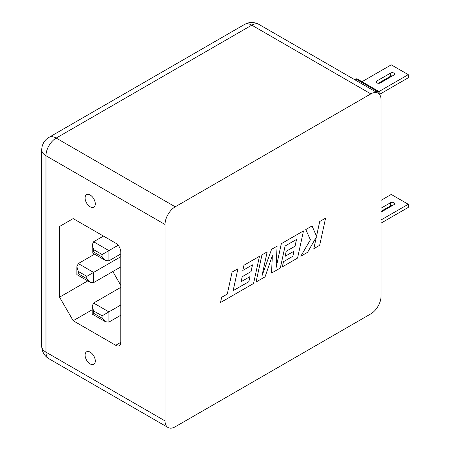 <?xml version="1.0" encoding="UTF-8"?>
<svg xmlns="http://www.w3.org/2000/svg" width="450" height="450" viewBox="0 0 450 450"><rect width="100%" height="100%" fill="white"/><g stroke="black" fill="none" stroke-linecap="round" stroke-linejoin="round"><path stroke-width="0.67" d="M90.191 352.153A7.217 4.168 -120 0 0 86.586 351.799A7.217 4.168 -120 0 0 85.478 357.581A7.217 4.168 -120 0 0 90.191 363.938A7.217 4.168 -120 0 0 93.802 364.298A7.217 4.168 -120 0 0 94.905 358.515A7.217 4.168 -120 0 0 90.191 352.153M90.191 195.036A7.217 4.168 -120 0 0 86.586 194.676A7.217 4.168 -120 0 0 85.478 200.458A7.217 4.168 -120 0 0 90.191 206.814A7.217 4.168 -120 0 0 93.802 207.174A7.217 4.168 -120 0 0 94.905 201.392A7.217 4.168 -120 0 0 90.191 195.036M380.357 82.89A2.408 1.389 180 0 1 376.954 82.89A2.408 1.389 180 0 1 376.251 81.911A2.408 1.389 180 0 1 376.954 80.927L390.561 73.074A2.408 1.389 180 0 1 393.182 72.771A2.408 1.389 180 0 1 394.667 74.053A2.408 1.389 180 0 1 393.964 75.038L380.357 82.89M381.043 212.124L393.964 204.66A2.408 1.389 0 0 0 394.667 203.681A2.408 1.389 0 0 0 393.964 202.697A2.408 1.389 0 0 0 390.561 202.697L381.043 208.192M303.491 230.895L281.323 243.697L276.064 267.885L277.093 246.139L271.592 249.294L261.889 276.171L267.176 251.865L261.928 254.874L256.033 282.054L265.056 276.846L272.346 255.662L271.536 273.082L280.316 268.037L285.103 246.032L296.511 239.445L295.054 246.195L286.206 251.28L285.12 256.298L293.968 251.213L292.854 256.275L283.466 261.675L282.352 266.839L297.568 258.075L303.491 230.895L281.306 243.686L276.069 267.773M277.093 246.139L271.592 249.294L261.923 276.024M293.946 251.224L292.838 256.264M296.488 239.456L295.037 246.184M272.323 255.724L271.536 273.082M175.236 426.786L370.839 313.858A14.434 8.331 120 0 0 381.043 296.179L381.043 99.782A14.434 8.331 120 0 0 378.051 93.172A14.434 8.331 120 0 0 370.839 93.887L175.236 206.814A14.434 8.331 120 0 0 165.032 224.494L165.032 420.891A14.434 8.331 120 0 0 168.019 427.5A14.434 8.331 120 0 0 175.236 426.786M325.581 218.143L319.714 221.513L316.53 236.267L312.047 225.956L305.786 229.573L310.416 239.799L300.814 256.202L307.581 252.292L316.327 237.111L313.813 248.698L319.669 245.312L325.581 218.143L319.714 221.513L316.519 236.239M316.294 237.167L313.813 248.698M312.047 225.956L305.769 229.562L310.399 239.788L300.814 256.202M249.936 276.632L248.822 281.672L233.162 290.655M242.196 276.694L241.127 281.722L249.953 276.621L248.839 281.683L233.156 290.672L237.932 268.746L232.054 272.121L227.278 294.047L221.648 297.298L220.506 302.546L253.553 283.489L259.453 256.303L243.911 265.275L242.797 270.439L252.501 264.859L251.038 271.603L242.196 276.694L241.127 281.722M252.478 264.87L251.021 271.592M379.468 94.404L408.257 77.782L408.257 74.644L378.771 91.665M408.257 74.644L391.247 64.822L361.991 81.709M378.315 83.284L390.561 76.213A2.408 1.389 180 0 1 392.603 75.825M73.187 320.732L115.706 345.279A7.217 4.168 -120 0 0 119.312 345.639A7.217 4.168 -120 0 0 120.808 342.332L120.808 251.989A7.217 4.168 -120 0 0 115.706 243.152L73.187 218.599L59.58 226.457L59.58 297.163L73.187 320.732L92.188 309.757M112.815 271.53L120.808 285.379M87.767 280.89L59.58 297.163M73.187 218.599L59.58 226.457M381.043 211.337L390.561 205.841A2.408 1.389 180 0 1 392.603 205.447M381.043 200.34L391.247 194.445L408.257 204.266L408.257 207.411L381.043 223.121M408.257 204.266L381.043 219.977M295.054 246.195L286.206 251.28M286.222 251.291L285.137 256.309M292.854 256.275L283.466 261.675L282.369 266.85M267.176 251.865L261.928 254.874M261.945 254.88L256.033 282.054M237.932 268.746L232.054 272.121M232.071 272.132L227.278 294.047M227.301 294.058L221.648 297.298L220.523 302.558M259.47 256.314L243.911 265.275M243.928 265.286L242.814 270.45M251.038 271.603L242.213 276.699M120.808 256.702L86.794 276.345L78.289 271.434L78.289 273.791C76.449 274.849 76.449 274.849 78.289 273.791L86.794 278.702L90.191 282.291L93.594 282.628L120.808 266.918M94.567 254.177L78.289 263.576L76.877 266.692L78.289 271.434M118.147 245.278L102.099 254.542L93.594 249.632L93.594 251.989C91.761 253.046 91.761 253.046 93.594 251.989L102.099 256.899L105.502 260.488L108.906 260.826L120.808 253.952M103.461 236.081L93.594 241.774L92.188 244.89L93.594 249.632M120.808 287.342L93.594 303.053L92.188 306.169L93.594 310.911L93.594 313.267C91.761 314.325 91.761 314.325 93.594 313.267L102.099 318.178L105.502 321.767L108.906 322.104L120.808 315.231M120.808 305.016L108.906 311.889L108.906 322.104M102.099 318.178L102.099 315.821L108.906 311.889L93.594 303.053M370.839 93.887L251.775 25.149L56.177 138.077L175.236 206.814M165.032 224.494L45.973 155.751L45.973 352.153L165.032 420.891M120.808 342.332L115.706 345.279M390.561 202.697L390.561 205.841M375.598 91.755L376.791 91.069L356.377 79.284L355.191 79.971M378.849 93.746A2.408 1.389 0 0 0 379.198 93.032A2.408 2.408 0 0 0 377.994 90.951L357.581 79.166A2.408 2.408 0 0 0 355.179 79.166L354.482 79.566M378.422 93.409A2.408 1.389 -120 0 0 376.791 91.069A2.408 1.389 -60 0 1 377.994 90.951M355.179 79.166A2.408 1.389 -120 0 1 356.377 79.284A2.408 1.389 -60 0 1 357.581 79.166M376.954 82.89L376.954 80.927M390.561 76.213L390.561 73.074M48.96 358.762A14.434 8.331 -60 0 1 45.973 352.153A14.434 8.331 0 0 1 41.743 346.264A14.434 14.434 0 0 0 48.96 358.762L168.019 427.5M244.558 24.435A14.434 8.331 -120 0 1 251.775 25.149A14.434 8.331 -60 0 1 258.992 24.435A14.434 14.434 0 0 0 244.558 24.435L48.96 137.362A14.434 8.331 60 0 1 56.177 138.077A14.434 8.331 -60 0 0 45.973 155.751A14.434 8.331 0 0 1 41.743 149.861L41.743 346.264M78.289 263.576L93.594 272.413L93.594 282.628M86.794 278.702L86.794 276.345M93.594 241.774L108.906 250.616L108.906 260.826M102.099 256.899L102.099 254.542M102.099 315.821L93.594 310.911M379.198 94.084L379.198 93.032M378.051 93.172L258.992 24.435M48.96 137.362A14.434 14.434 0 0 0 41.743 149.861M105.502 321.767L92.188 314.077L92.188 306.169M76.877 266.692L76.877 274.601L90.191 282.291M105.502 260.488L92.188 252.804L92.188 244.89"/></g></svg>

